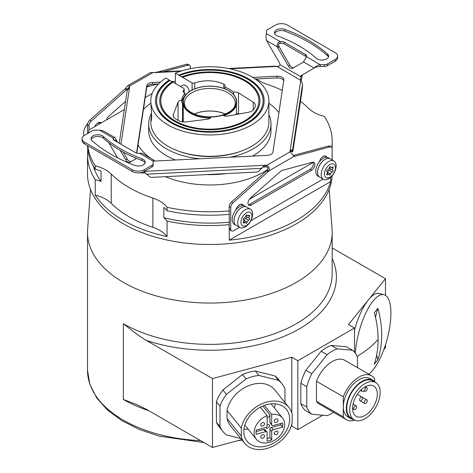 <?xml version="1.0" encoding="UTF-8"?>
<svg xmlns="http://www.w3.org/2000/svg" width="473" height="473" viewBox="0 0 473 473"><rect width="100%" height="100%" fill="white"/><g stroke="black" fill="none" stroke-linecap="round" stroke-linejoin="round"><path stroke-width="0.71" d="M90.509 189.401L87.617 229.482A122.33 70.625 0 0 0 87.511 232.42A122.33 70.625 0 0 0 123.341 282.357A122.33 70.625 180 0 0 256.656 297.671A122.33 70.625 180 0 0 332.176 232.42L332.176 273.749A122.33 70.625 0 0 1 256.656 338.999A122.33 70.625 0 0 1 123.341 323.692C135.739 333.5 140.049 336.664 146.252 340.365M385.477 295.329L385.477 278.715L332.176 247.941M383.792 349.689L385.477 347.602L385.477 344.817M368.78 374.173A42.186 14.557 105.1 0 0 385.282 345.42A120.97 120.97 0 0 0 388.652 332.921A42.186 14.557 105.1 0 0 390.905 313.357A42.186 14.557 105.1 0 0 384.046 294.697A42.186 14.557 105.1 0 0 366.214 312.145A42.186 14.557 105.1 0 0 355.377 353.307M146.263 340.371L212.478 378.595L291.811 357.239L297.836 360.716L354.508 327.996L348.489 324.519L368.491 299.752A42.186 14.557 105.1 0 0 354.508 330.136M148.847 410.741A122.33 70.625 180 0 1 123.341 399.466L136.638 404.551L146.246 409.246L212.478 447.482L241.697 439.618M291.137 426.303L291.811 426.126L297.836 429.602L322.763 415.211M212.478 447.482L212.478 378.595M384.046 294.697L379.458 293.461A42.186 14.557 105.1 0 0 368.491 299.752L385.477 278.715M354.508 352.19L354.508 327.996M297.836 429.602L297.836 360.716M321.137 351.256L327.103 354.703L311.819 373.711A37.964 21.918 120 0 0 306.782 386.689L306.782 407.07A37.964 21.918 120 0 0 311.819 414.236L305.854 410.789A37.964 21.918 -60 0 1 300.816 403.623L300.816 383.248A37.964 21.918 -60 0 1 305.854 370.27L321.137 351.256A37.964 21.918 -60 0 1 331.206 345.444L346.49 346.81L352.456 350.251L337.172 348.885L331.206 345.444M291.811 426.126L291.811 424.056M291.811 413.047L291.811 357.239M242.46 374.521L246.025 378.932L226.437 394.399A37.964 28.096 141.1 0 0 219.98 406.206L219.98 426.581A37.964 28.096 141.1 0 0 222.943 431.5L219.377 427.084A37.964 28.096 -38.9 0 1 216.415 422.17L216.415 401.79A37.964 28.096 -38.9 0 1 222.872 389.983L242.46 374.521A37.964 28.096 -38.9 0 1 255.367 371.045L274.955 375.958A37.964 28.096 -38.9 0 1 278.449 379.376L282.014 383.792A37.964 28.096 141.1 0 0 278.52 380.375L258.932 375.461L255.367 371.045M258.932 375.461A37.964 28.096 141.1 0 0 246.025 378.932M284.977 402.564L284.977 388.711A37.964 28.096 141.1 0 0 282.014 383.792M222.943 431.5A37.964 28.096 141.1 0 0 226.437 434.918L240.816 438.524M244.588 443.195L230.327 425.534A28.475 21.072 -38.9 0 1 227.058 418.475L227.058 410.505A28.475 21.072 -38.9 0 1 247.781 386.051A28.475 21.072 -38.9 0 1 274.63 389.752L288.891 407.413A28.475 21.072 141.1 0 0 262.042 403.711A28.475 21.072 141.1 0 0 241.319 428.16L241.319 436.136A28.475 21.072 141.1 0 0 244.588 443.195A28.475 21.072 141.1 0 0 271.443 446.896A28.475 21.072 141.1 0 0 292.166 422.448L292.166 414.472A28.475 21.072 141.1 0 0 288.891 407.413M226.437 394.399L222.872 389.983M216.415 401.79L219.98 406.206M219.98 426.581L216.415 422.17M274.955 375.958L278.52 380.375M227.058 410.505L241.319 428.16M266.742 404.64A25.311 18.731 -38.9 0 1 286.431 409.399A25.311 18.731 -38.9 0 1 286.691 430.128A25.311 18.731 -38.9 0 1 266.742 445.968A25.311 18.731 -38.9 0 1 247.054 441.208A25.311 18.731 -38.9 0 1 246.788 420.479A25.311 18.731 -38.9 0 1 266.742 404.64M241.319 436.136L227.058 418.475M274.375 407.903A25.311 18.731 141.1 0 0 275.274 403.824M243.944 429.123A25.311 18.731 141.1 0 0 248.124 429.106M264.431 405.367L271.709 414.378A16.874 12.487 141.1 0 1 282.541 418.014L271.094 403.841M271.709 414.378L271.709 424.553A1.685 1.248 141.1 0 0 271.928 425.203A1.685 1.248 141.1 0 0 273.24 425.517L282.6 422.998A14.764 10.926 -38.9 0 1 282.6 427.131L273.24 429.65A1.685 1.248 141.1 0 0 271.709 431.441L271.709 439.872A14.764 10.926 -38.9 0 1 267.121 441.108L267.121 432.677A1.685 1.248 141.1 0 0 266.902 432.026A1.685 1.248 141.1 0 0 265.59 431.707L256.23 434.232A14.764 10.926 -38.9 0 1 256.23 430.099L265.59 427.574A1.685 1.248 141.1 0 0 267.121 425.789L267.121 415.613A16.874 12.487 141.1 0 0 256.289 439.216A16.874 12.487 141.1 0 0 277.261 438.329A16.874 12.487 141.1 0 0 282.541 418.014M267.121 415.613L260.321 407.194M260.747 437.034A2.111 1.561 -38.9 0 1 262.148 435A2.111 1.561 -38.9 0 1 264.295 435.195A2.111 1.561 -38.9 0 1 264.567 436.005A2.111 1.561 -38.9 0 1 263.165 438.045A2.111 1.561 -38.9 0 1 261.013 437.85A2.111 1.561 -38.9 0 1 260.747 437.034M260.747 424.86A2.111 1.561 -38.9 0 1 262.148 422.821A2.111 1.561 -38.9 0 1 264.295 423.022A2.111 1.561 -38.9 0 1 264.567 423.832A2.111 1.561 -38.9 0 1 263.165 425.866A2.111 1.561 -38.9 0 1 261.013 425.67A2.111 1.561 -38.9 0 1 260.747 424.86M274.263 421.218A2.111 1.561 -38.9 0 1 275.664 419.184A2.111 1.561 -38.9 0 1 277.817 419.38A2.111 1.561 -38.9 0 1 278.083 420.19A2.111 1.561 -38.9 0 1 276.681 422.229A2.111 1.561 -38.9 0 1 274.535 422.028A2.111 1.561 -38.9 0 1 274.263 421.218M274.263 433.398A2.111 1.561 -38.9 0 1 275.664 431.358A2.111 1.561 -38.9 0 1 277.817 431.559A2.111 1.561 -38.9 0 1 278.083 432.369A2.111 1.561 -38.9 0 1 276.681 434.409A2.111 1.561 -38.9 0 1 274.535 434.208A2.111 1.561 -38.9 0 1 274.263 433.398M267.121 417.535A2.531 1.874 -38.9 0 0 269.923 414.768L269.923 422.348A1.685 1.248 -38.9 0 0 270.142 422.992L271.928 425.203M267.121 438.589A14.764 10.926 141.1 0 0 269.923 437.667L269.923 429.236A1.685 1.248 -38.9 0 1 271.455 427.444L280.814 424.925A14.764 10.926 141.1 0 0 280.997 423.43M256.053 431.589L263.81 429.502A1.685 1.248 -38.9 0 1 265.122 429.821L266.902 432.026M267.121 424.884A2.111 1.561 -38.9 0 1 269.273 425.079A2.111 1.561 -38.9 0 1 269.545 425.895A2.111 1.561 -38.9 0 1 268.144 427.929A2.111 1.561 -38.9 0 1 265.992 427.734A2.111 1.561 -38.9 0 1 265.844 427.491M280.814 424.925L282.6 427.131M271.709 439.872L269.923 437.667M337.172 348.885A37.964 21.918 120 0 0 327.103 354.703M357.493 367.657L357.493 357.417A37.964 21.918 120 0 0 352.456 350.251M311.819 414.236L327.103 415.596A37.964 21.918 120 0 0 333.631 412.332M350.889 418.64L347.909 416.92A22.148 12.789 -60 0 1 343.321 406.78L343.321 416.79A25.311 14.61 120 0 0 346.325 419.663L319.482 404.161A25.311 14.61 -60 0 1 316.478 401.287L316.478 381.279A25.311 14.61 -60 0 1 344.793 360.325L371.636 375.822A25.311 14.61 120 0 0 343.321 396.776L343.321 406.78A22.148 12.789 -60 0 1 358.983 379.659A22.148 12.789 -60 0 1 370.057 378.56L373.037 380.286A22.148 12.789 120 0 0 361.963 381.38A22.148 12.789 120 0 0 347.495 400.897A22.148 12.789 120 0 0 350.889 418.64A22.148 12.789 120 0 0 353.834 419.61M311.819 373.711L305.854 370.27M300.816 383.248L306.782 386.689M306.782 407.07L300.816 403.623M316.478 381.279L343.321 396.776M374.64 381.528L374.64 378.696A25.311 14.61 120 0 0 371.636 375.822M343.321 416.79L316.478 401.287M346.325 419.663A25.311 14.61 120 0 0 354.957 420.201M375.349 382.35A22.148 12.789 120 0 0 373.037 380.286M354.188 419.817L351.208 418.097A21.516 12.422 -60 0 1 347.909 400.856A21.516 12.422 -60 0 1 361.963 381.9A21.516 12.422 -60 0 1 372.724 380.83L375.704 382.556A21.516 12.422 120 0 0 364.949 383.621A21.516 12.422 120 0 0 350.895 402.576A21.516 12.422 120 0 0 354.188 419.817A21.516 12.422 120 0 0 364.949 418.753A21.516 12.422 120 0 0 379.003 399.791A21.516 12.422 120 0 0 375.704 382.556M364.949 386.89A17.507 10.104 -60 0 1 373.7 386.027A17.507 10.104 -60 0 1 376.384 400.052A17.507 10.104 -60 0 1 364.949 415.477A17.507 10.104 -60 0 1 356.193 416.346A17.507 10.104 -60 0 1 353.514 402.316A17.507 10.104 -60 0 1 364.949 386.89M361.52 389.433L361.52 390.077A2.743 1.585 120 0 0 362.087 391.331A2.743 1.585 120 0 0 364.198 390.597A2.743 1.585 120 0 0 365.393 387.836L365.393 386.642M365.747 403.368A2.111 1.218 120 0 0 367.237 400.785A2.111 1.218 120 0 0 366.8 399.821A2.111 1.218 120 0 0 365.747 399.927A2.111 1.218 120 0 0 364.257 402.505A2.111 1.218 120 0 0 364.695 403.475A2.111 1.218 120 0 0 365.747 403.368M355.199 409.458A2.111 1.218 120 0 0 356.689 406.875A2.111 1.218 120 0 0 356.258 405.911A2.111 1.218 120 0 0 355.199 406.011A2.111 1.218 120 0 0 353.709 408.595A2.111 1.218 120 0 0 354.147 409.565A2.111 1.218 120 0 0 355.199 409.458M355.867 396.711A2.111 1.218 120 0 0 356.536 395.558M361.07 397.225A2.111 1.218 120 0 0 359.581 399.809A2.111 1.218 120 0 0 360.018 400.773A2.111 1.218 120 0 0 361.07 400.666A2.111 1.218 120 0 0 362.56 398.089A2.111 1.218 120 0 0 362.123 397.119A2.111 1.218 120 0 0 361.07 397.225M364.263 390.527A2.111 1.218 120 0 0 364.695 391.295A2.111 1.218 120 0 0 365.747 391.195A2.111 1.218 120 0 0 367.237 388.611A2.111 1.218 120 0 0 366.8 387.641A2.111 1.218 120 0 0 365.747 387.748A2.111 1.218 120 0 0 365.393 388.002M378.11 339.472A120.899 89.462 -141.1 0 1 374.326 364.169L377.892 359.752A120.899 89.462 -141.1 0 0 381.676 335.055A120.899 89.462 -141.1 0 0 377.892 308.319L374.326 312.736A120.899 89.462 -141.1 0 1 378.11 339.472A120.97 69.844 180 0 1 357.097 356.423M377.892 308.319A120.97 89.521 -141.1 0 0 375.538 317.519M376.679 354.975A120.97 89.521 -141.1 0 0 377.892 359.752M329.178 189.401L332.07 229.482A122.33 70.625 180 0 1 332.176 232.42M332.129 175.82A122.33 70.625 180 0 1 208.15 244.488A122.33 70.625 180 0 1 87.511 173.869L87.511 154.925A122.33 70.625 0 0 0 95.239 179.628L95.239 195.124A122.33 70.625 0 0 0 167.058 236.589L167.058 221.092A122.33 70.625 0 0 0 229.234 224.657M87.842 149.758A122.33 70.625 0 0 0 87.511 154.925M332.135 156.646A122.33 70.625 0 0 0 332.176 154.925A122.33 70.625 0 0 0 332.135 153.199M330.621 177.345L330.621 181.626L229.251 240.154A122.33 70.625 0 0 0 330.621 181.626M229.251 240.154L229.251 228.518A4.216 2.436 -60 0 1 229.234 228.11L229.234 206.648A4.216 2.436 -60 0 1 231.439 202.042L232.935 202.905A4.216 2.436 120 0 0 230.723 207.505L230.723 228.973A4.216 2.436 120 0 0 231.599 230.907A4.216 2.436 120 0 0 233.703 230.694L239.563 227.312M313.055 162.198A4.641 2.678 -60 0 1 313.167 162.428L249.372 199.263M328.433 146.045A4.216 2.436 -60 0 1 329.77 146.163L331.266 147.026A4.216 2.436 120 0 0 329.929 146.908L328.433 146.045L293.236 155.475A3.376 1.951 -60 0 1 293.171 155.493M232.935 202.905L268.132 171.687L266.642 170.83A3.376 1.951 120 0 0 267.263 170.162C268.357 168.412 268.161 167.377 266.677 167.058A3.376 1.951 0 0 0 265.288 166.957L262.58 167.099M266.642 170.83L231.439 202.042M167.058 221.092A33.749 19.482 0 0 0 163.871 217.74A118.114 68.189 0 0 0 229.234 222.192M87.771 145.755A122.33 70.625 0 0 0 95.239 165.852A33.749 19.482 0 0 1 111.208 174.023A113.892 65.759 0 0 0 152.897 198.092A33.749 19.482 0 0 1 167.058 207.31L167.058 210.757A33.749 19.482 0 0 0 163.871 207.405L163.871 217.74M167.058 236.589A33.749 19.482 0 0 0 152.897 227.371A113.892 65.759 180 0 1 111.208 203.301A33.749 19.482 0 0 0 95.239 195.124M167.058 210.757A122.33 70.625 0 0 0 229.234 214.322M240.757 204.235L238.587 205.489M242.182 205.643A5.694 3.287 120 0 0 241.673 204.153M235.879 209.977A10.548 6.09 120 0 1 239.669 206.589A10.548 6.09 -60 0 1 243.465 205.595A5.694 3.287 120 0 0 242.519 204.407A5.694 3.287 120 0 0 235.879 209.977A10.548 6.09 120 0 0 234.395 224.332L236.187 225.361A10.548 6.09 120 0 0 236.216 225.379M268.132 171.687A3.376 1.951 120 0 0 268.759 171.025C269.829 168.418 269.131 166.526 266.677 165.337L266.677 167.058M329.929 146.908L294.726 156.338A3.376 1.951 -60 0 1 294.105 156.392L293.958 156.303M332.135 159.969L332.135 148.954A4.216 2.436 120 0 0 331.266 147.026M250.796 220.826L323.083 179.096M251.258 205.063A4.641 2.678 120 0 1 248.934 205.294A4.641 2.678 120 0 1 248.089 202.125A4.641 2.678 120 0 1 250.406 198.104L280.424 171.486A5.481 3.163 -60 0 1 282.434 170.327L312.452 162.286A4.641 2.678 -60 0 1 313.924 162.416A4.641 2.678 -60 0 1 314.634 166.135A4.641 2.678 -60 0 1 311.601 170.221L251.258 205.063L249.768 204.2L310.111 169.364A4.641 2.678 -60 0 0 313.167 162.428M236.187 225.361A10.548 6.09 120 0 1 234.573 216.912A10.548 6.09 120 0 1 241.461 207.617A10.548 6.09 -60 0 1 246.735 207.097L244.943 206.062A10.548 6.09 120 0 0 243.465 205.595M319.707 177.144A10.548 6.09 120 0 1 318.087 168.695A10.548 6.09 120 0 1 324.981 159.401A10.548 6.09 -60 0 1 330.249 158.881L328.463 157.846A10.548 6.09 120 0 0 326.985 157.373A10.548 6.09 -60 0 0 323.189 158.366A10.548 6.09 120 0 0 319.393 161.754A10.548 6.09 120 0 0 317.915 176.11L319.707 177.144A10.548 6.09 120 0 0 319.736 177.162M319.393 161.754A5.694 3.287 -60 0 1 326.039 156.191A5.694 3.287 -60 0 1 326.985 157.373M229.251 228.518A4.216 2.436 120 0 0 230.103 230.044L231.599 230.907M267.263 170.162L268.759 171.025L294.046 156.362M294.105 156.392L290.215 151.744A3.376 1.951 180 0 1 290.038 151.112A3.376 1.951 180 0 1 290.05 150.94C290.919 149.817 291.723 149.734 292.468 150.686A6.752 0.479 -87.1 0 1 292.491 150.68A6.752 0.479 -87.1 0 1 292.651 151.242A4.216 0.302 -87.1 0 0 292.752 151.591L290.653 151.484A4.216 0.302 92.9 0 1 290.552 151.135L292.651 151.242M290.215 151.744L266.677 165.337A3.376 1.951 0 0 0 265.288 165.237L262.716 166.88L261.865 168.353A6.752 5.493 171.4 0 0 259.724 170.25A4.216 3.429 171.4 0 1 256.135 172.089L152.205 177.34A4.216 3.429 171.4 0 1 148.617 175.861A6.752 5.493 171.4 0 0 146.482 174.182L145.542 173.006L139.671 172.811M135.852 158.331L135.852 158.1A6.326 3.654 180 0 0 135.958 158.757L136.041 158.177M136.803 153.128L146.742 87.54A6.326 3.654 180 0 1 152.495 84.224L158.585 83.916M283.735 80.848A6.326 3.654 0 0 0 276.983 77.933L255.225 79.032M175.335 83.071L174.632 83.106M301.124 81.049L302.164 75.798A3.376 1.951 60 0 1 302.844 74.586L315.627 67.207L320.203 66.409L324.425 66.409A4.216 2.436 180 0 0 327.405 65.694L335.12 61.242A8.437 4.872 180 0 0 337.592 57.795L337.592 56.074A8.437 4.872 0 0 0 335.12 52.633L287.395 25.075A8.437 4.872 0 0 0 275.463 25.075L267.753 29.527A4.216 2.436 0 0 0 266.518 31.253L266.518 33.689C265.731 35.534 265.767 37.846 266.624 40.637L279.401 62.773A3.376 1.951 -120 0 1 280.081 64.766L278.94 66.19L277.001 66.433L230.02 68.804M279.171 46.75L277.681 47.613A4.216 2.436 60 0 1 277.267 46.786C276.847 44.249 277.817 42.511 280.187 41.583L280.187 43.303C278.721 43.599 278.242 44.474 278.763 45.922A4.216 2.436 60 0 0 279.171 46.75L289.76 65.091A4.216 2.436 -120 0 0 293.97 67.533M266.518 33.689L280.187 41.583A4.216 2.436 180 0 1 284.261 42.209L305.44 54.436A4.216 2.436 0 0 1 306.675 56.163A4.216 2.436 0 0 1 306.534 56.79L303.489 61.922A4.216 2.436 -120 0 1 303.075 62.276L292.485 68.39A4.216 2.436 60 0 1 288.27 65.954L277.681 47.613M292.752 151.591A4.216 0.302 -87.1 0 0 292.964 150.822L302.058 90.822A4.216 0.302 -87.1 0 0 302.371 87.091A6.752 0.479 -87.1 0 1 302.56 84.07L300.775 80.162L300.674 76.656A3.376 1.951 60 0 1 301.354 75.449L302.844 74.586M87.546 133.569L87.546 124.848A4.216 2.436 -60 0 1 89.758 120.243L124.961 89.03A3.376 1.951 120 0 0 125.582 88.362L127.55 85.796L129.466 86.121A3.376 1.951 180 0 1 129.649 86.748A3.376 1.951 180 0 1 129.637 86.92L127.219 90.621M127.55 85.796L150.71 72.428L153.01 72.529A3.376 1.951 0 0 0 154.399 72.623L156.61 72.127L181.768 70.855M252.771 77.436L276.983 76.212A6.326 3.654 180 0 1 283.859 79.848A6.326 3.654 180 0 1 283.835 80.168L272.945 152.04A6.326 3.654 180 0 1 267.192 155.363L153.299 161.116M175.335 81.344L171.888 81.522M160.524 82.095L152.495 82.497A6.326 3.654 0 0 0 146.742 85.82L146.742 87.54M136.549 153.063L146.742 85.82M142.686 172.154L142.686 173.153M145.861 173.23L143.958 171.598M117.345 157.793L117.351 157.793A3.376 1.951 -120 0 0 116.843 156.628L108.808 142.716M120.272 150.396L125.706 159.809L127.196 158.946A4.216 2.436 -120 0 0 131.411 161.388M136.579 158.402L129.927 162.245A4.216 2.436 60 0 1 125.706 159.809M115.631 141.173L116.606 140.605L117.588 142.302M123.217 152.058L127.196 158.946M116.606 140.605A4.216 2.436 60 0 1 116.198 139.777L114.862 137.578L113.153 138.015A4.216 2.436 -0 0 0 113.006 138.648A4.216 2.436 -0 0 0 114.241 140.369L135.426 152.596A4.216 2.436 180 0 0 139.5 153.228L153.169 161.122L153.169 163.557A4.216 2.436 -0 0 1 151.934 165.278L144.224 169.73A8.437 4.872 0 0 1 132.292 169.73L84.566 142.178L84.566 143.898A8.437 4.872 180 0 1 82.095 140.457L82.095 138.737A8.437 4.872 0 0 0 84.566 142.178M153.477 160.524L153.737 160.022L142.006 153.252L139.5 153.228M153.169 163.557L153.169 165.278A4.216 2.436 180 0 1 151.934 167.004L144.224 171.457A8.437 4.872 180 0 1 132.292 171.457L84.566 143.898M142.077 158.822A6.752 3.896 180 0 1 145.199 162.103A6.752 3.896 180 0 1 141.693 165.52A6.752 3.896 180 0 1 134.823 165.39A139.624 80.611 180 0 1 92.081 140.718A6.752 3.896 -0 0 1 91.029 138.624A6.752 3.896 -0 0 1 95.889 134.882A6.752 3.896 -0 0 1 103.469 136.531A126.125 72.818 -0 0 0 142.077 158.822L142.077 160.542A126.125 72.818 180 0 1 103.469 138.252A6.752 3.896 -0 0 0 96.622 136.508A6.752 3.896 -0 0 0 91.194 139.488M142.077 160.542A6.752 3.896 180 0 1 145.034 162.966M114.862 137.578L103.132 130.808L99.478 130.122L95.262 130.122A4.216 2.436 -0 0 0 92.276 130.838L84.566 135.29A8.437 4.872 0 0 0 82.095 138.737M113.266 139.488L113.81 139.405L114.708 140.641L116.198 139.777M113.153 139.281L113.153 138.015L99.478 130.122M153.063 161.062C153.914 159.667 153.95 159.685 153.169 161.122M153.01 72.529L129.466 86.121L129.466 87.31M125.582 88.362L127.071 89.226L128.603 87.623L129.253 87.564M186.752 64.245A4.216 2.436 -60 0 1 188.088 64.363L189.578 65.227A4.216 2.436 120 0 0 188.242 65.108L186.752 64.245L157.521 72.079M87.546 146.311L87.546 146.311A4.216 2.436 -60 0 0 87.564 146.665M96.87 123.719A10.548 6.09 -60 0 1 100.294 122.933A5.694 3.287 120 0 0 99.992 122.353A10.548 6.09 -60 0 0 99.939 122.347A10.548 6.09 120 0 0 99.945 122.347M89.042 130.022L89.042 125.706A4.216 2.436 120 0 1 91.254 121.106L126.451 89.888A3.376 1.951 120 0 0 127.071 89.226L128.124 88.617M163.315 71.784L188.242 65.108M190.453 68.644L190.453 67.154A4.216 2.436 120 0 0 189.578 65.227M157.828 83.952L146.955 86.866M101.234 122.915A5.694 3.287 120 0 0 100.838 122.608A5.694 3.287 120 0 0 94.742 126.658L106.52 119.864A4.641 2.678 120 0 1 108.725 116.305L125.576 101.364M88.303 133.132A122.33 70.625 0 0 1 89.06 129.939L94.742 126.658M228.471 68.496L274.577 66.167L277.001 66.433L300.775 80.375M278.763 45.922L277.267 46.786L266.624 40.637M280.187 43.303A4.216 2.436 180 0 1 284.261 43.936L284.261 42.209M306.38 56.985A4.216 2.436 0 0 0 305.44 56.163L284.261 43.936M274.653 33.565A6.752 3.896 180 0 1 284.864 31.141A139.624 80.611 0 0 1 327.6 55.814A6.752 3.896 0 0 1 328.493 57.044M303.489 61.922L314.137 68.071C315.343 66.468 317.365 65.339 320.203 64.683L324.425 64.683A4.216 2.436 0 0 0 327.405 63.973L335.12 59.521A8.437 4.872 0 0 0 337.592 56.074M306.534 56.79L320.203 64.683L320.203 66.409M327.6 54.093A6.752 3.896 0 0 1 328.658 56.186A6.752 3.896 0 0 1 323.798 59.929A6.752 3.896 0 0 1 316.218 58.28A126.125 72.818 0 0 0 277.61 35.989A6.752 3.896 180 0 1 274.488 32.702A6.752 3.896 180 0 1 277.994 29.285A6.752 3.896 180 0 1 284.864 29.415A139.624 80.611 180 0 1 327.6 54.093L327.6 55.814M280.081 64.766L300.674 76.656L302.164 75.798M302.56 84.07L292.468 150.686L291.108 150.621L290.138 152.064M282.286 90.408A113.892 65.759 180 0 0 266.79 84.2A33.749 19.482 180 0 1 256.597 78.961M167.058 207.31A122.33 70.625 0 0 0 229.234 210.881M106.52 119.864L124.334 109.576M145.229 97.509L152.176 93.5M300.467 101.317A113.892 65.759 180 0 1 308.479 108.27A33.749 19.482 180 0 0 324.448 116.447A122.33 70.625 0 0 1 332.176 141.149A122.33 70.625 0 0 1 331.691 147.405M324.277 156.019L322.101 157.273M267.724 169.517A75.928 43.835 180 0 1 263.532 172.142A75.928 43.835 180 0 1 165.361 176.671M95.239 179.628A33.749 19.482 0 0 1 101.045 181.466L101.045 171.131A33.749 19.482 0 0 0 95.239 169.293L95.239 165.852M87.523 145.607A122.33 70.625 0 0 0 95.239 169.293M101.045 181.466A118.114 68.189 180 0 1 93.335 166.118M100.424 123.382A5.694 3.287 120 0 0 100.294 122.933M87.546 133.226A10.548 6.09 120 0 0 87.47 133.617M87.546 132.931A10.548 6.09 120 0 0 87.393 133.658M83.869 130.956A16.874 16.874 0 0 1 87.753 123.477A10.548 6.09 120 0 0 83.869 130.956A10.548 6.09 120 0 0 83.544 133.67A10.548 6.09 -60 0 0 83.81 135.792M332.022 148.079A122.33 70.625 0 0 0 332.176 144.59L332.176 141.149M325.193 155.93A5.694 3.287 -60 0 1 325.696 157.42M323.414 179.285L319.766 177.18A10.548 6.09 120 0 1 317.584 172.349A10.548 6.09 -60 0 1 322.184 161.736A10.548 6.09 -60 0 1 330.314 158.91L333.956 161.021A10.548 6.09 -60 0 1 336.143 165.846A10.548 6.09 120 0 1 335.812 168.554A16.874 16.874 0 0 1 330.869 177.121A10.548 6.09 120 0 1 323.414 179.285A10.548 6.09 120 0 1 321.226 174.454A10.548 6.09 -60 0 1 325.832 163.841A10.548 6.09 -60 0 1 333.956 161.021M324.46 174.064A7.775 4.488 120 0 0 329.959 177.233A7.775 4.488 120 0 0 335.458 167.714A7.775 4.488 120 0 0 329.959 164.539A7.775 4.488 120 0 0 324.46 174.064M327.18 173.278L328.93 174.289A1.774 1.023 120 0 1 329.261 174.785A1.011 0.585 120 0 0 329.456 175.069A1.011 0.585 120 0 0 330.154 174.874A1.011 0.585 120 0 0 330.657 173.981L327.671 172.261A1.774 1.023 -60 0 1 329.249 170.298A1.011 0.585 120 0 0 330.065 169.476A1.011 0.585 120 0 0 329.988 168.524M328.93 174.289A1.774 1.023 120 0 0 327.683 174.643A1.011 0.585 120 0 1 326.973 174.85A1.011 0.585 120 0 1 326.991 173.656A1.774 1.023 120 0 0 327.014 171.563A1.774 1.023 120 0 0 326.991 171.551A1.011 0.585 120 0 1 326.973 171.545A1.011 0.585 120 0 1 326.867 170.599A1.011 0.585 120 0 1 327.683 169.754A1.774 1.023 120 0 0 329.261 167.791A1.011 0.585 120 0 1 329.764 166.898A1.011 0.585 120 0 1 330.467 166.703A1.011 0.585 120 0 1 330.657 166.987A1.774 1.023 120 0 0 330.988 167.483A1.774 1.023 120 0 0 332.235 167.129A1.011 0.585 120 0 1 332.945 166.928A1.011 0.585 120 0 1 332.933 168.122A1.774 1.023 120 0 0 332.903 170.209A1.774 1.023 120 0 0 332.933 170.227A1.011 0.585 120 0 0 332.933 170.227A1.011 0.585 120 0 1 333.057 171.179A1.011 0.585 120 0 1 332.235 172.018A1.774 1.023 120 0 0 330.657 173.981M327.263 173.065A1.011 0.585 120 0 0 327.671 172.261M332.88 170.197L329.947 168.5A1.774 1.023 -60 0 1 329.923 168.489A1.774 1.023 -60 0 1 329.675 166.987M248.313 204.649A4.641 2.678 120 0 0 249.768 204.2M150.786 103.262A75.928 43.835 0 0 0 143.402 109.594M138.027 145.045A75.928 43.835 0 0 0 150.449 158.124M153.63 160.282A75.928 43.835 0 0 0 154.842 161.039M206.329 174.602A75.928 43.835 0 0 0 226.472 173.585M278.916 112.615A75.928 43.835 0 0 0 268.901 103.262M175.406 159.998A61.165 35.315 180 0 1 166.591 155.783A61.165 35.315 180 0 1 148.676 130.814L148.676 123.926A61.165 35.315 180 0 1 151.496 113.325M268.901 114.732A61.165 35.315 180 0 1 271.005 123.926L271.005 130.814A61.165 35.315 180 0 1 252.535 156.102M199.848 158.762A61.165 35.315 180 0 1 166.591 148.894A61.165 35.315 180 0 1 148.676 123.926M271.005 123.926A61.165 35.315 180 0 1 230.168 157.231M240.952 151.183A56.541 32.643 180 0 1 178.729 151.183M239.894 227.501L236.246 225.396A10.548 6.09 120 0 1 234.064 220.572A10.548 6.09 -60 0 1 238.664 209.959A10.548 6.09 -60 0 1 246.794 207.133L250.442 209.237A10.548 6.09 -60 0 1 252.623 214.062A10.548 6.09 120 0 1 252.298 216.776A16.874 16.874 0 0 1 247.349 225.343A10.548 6.09 120 0 1 239.894 227.501A10.548 6.09 120 0 1 237.712 222.677A10.548 6.09 -60 0 1 242.312 212.064A10.548 6.09 -60 0 1 250.442 209.237M240.946 222.28A7.775 4.488 120 0 0 246.439 225.455A7.775 4.488 120 0 0 251.938 215.93A7.775 4.488 120 0 0 246.439 212.755A7.775 4.488 120 0 0 240.946 222.28M243.66 221.5L245.41 222.511A1.774 1.023 120 0 1 245.747 223.008A1.011 0.585 120 0 0 245.936 223.291A1.011 0.585 120 0 0 246.634 223.096A1.011 0.585 120 0 0 247.137 222.204L244.157 220.477A1.774 1.023 -60 0 1 245.735 218.514A1.011 0.585 120 0 0 246.545 217.698A1.011 0.585 120 0 0 246.468 216.746M245.41 222.511A1.774 1.023 120 0 0 244.169 222.866A1.011 0.585 120 0 1 243.453 223.067A1.011 0.585 120 0 1 243.471 221.872A1.774 1.023 120 0 0 243.494 219.785A1.774 1.023 120 0 0 243.471 219.768A1.011 0.585 120 0 1 243.453 219.762A1.011 0.585 120 0 1 243.347 218.816A1.011 0.585 120 0 1 244.169 217.976A1.774 1.023 120 0 0 245.747 216.013A1.011 0.585 120 0 1 246.244 215.114A1.011 0.585 120 0 1 246.947 214.925A1.011 0.585 120 0 1 247.137 215.209A1.774 1.023 120 0 0 247.474 215.706A1.774 1.023 120 0 0 248.715 215.345A1.011 0.585 120 0 1 249.431 215.144A1.011 0.585 120 0 1 249.413 216.338A1.774 1.023 120 0 0 249.389 218.431A1.774 1.023 120 0 0 249.413 218.443A1.011 0.585 120 0 0 249.413 218.443A1.011 0.585 120 0 1 249.537 219.395A1.011 0.585 120 0 1 248.715 220.241A1.774 1.023 120 0 0 247.137 222.204M243.743 221.287A1.011 0.585 120 0 0 244.157 220.477M249.36 218.414L246.433 216.723A1.774 1.023 -60 0 1 246.403 216.705A1.774 1.023 -60 0 1 246.161 215.203M183.057 102.671L182.537 102.647A4.216 2.436 0 0 0 181.809 102.647A28.049 16.194 0 0 1 185.032 95.7L185.032 93.293A4.216 2.436 0 0 1 183.222 91.295A4.216 2.436 0 0 1 183.423 90.55A21.09 12.18 0 0 1 184.032 89.598A2.111 1.218 0 0 0 184.192 89.125A2.111 1.218 0 0 0 183.577 88.268L173.006 82.16A49.038 28.309 0 0 0 160.802 100.85A49.038 28.309 0 0 0 209.841 129.159A49.038 28.309 0 0 0 258.879 100.85A49.038 28.309 0 0 0 232.923 75.869A49.038 28.309 0 0 0 182.537 77.336L178.741 75.142A54.312 31.354 180 0 1 234.945 73.043A54.312 31.354 180 0 1 264.153 100.85A54.312 31.354 180 0 1 209.841 132.204A54.312 31.354 180 0 1 155.534 100.85A54.312 31.354 180 0 1 169.269 80.008L165.905 78.069A59.054 34.097 0 0 0 150.786 100.85A59.054 34.097 0 0 0 209.841 134.947A59.054 34.097 0 0 0 268.901 100.85L268.901 122.205A59.054 34.097 180 0 1 209.841 156.297A59.054 34.097 180 0 1 150.786 122.205L151.526 113.674M185.032 93.293A28.049 16.194 0 0 0 181.809 100.235A4.216 2.436 0 0 0 178.043 102.144L173.408 114.496A8.437 4.872 180 0 0 173.213 115.53A8.437 4.872 180 0 0 175.382 118.788A46.401 26.79 0 0 0 178.764 120.745A8.437 4.872 180 0 0 186.202 121.886L207.6 119.208A4.216 2.436 0 0 0 210.911 117.032A28.049 16.194 0 0 0 222.937 115.17A4.216 2.436 0 0 0 227.684 116.104L248.532 112.243A8.437 4.872 180 0 0 253.983 109.109A46.401 26.79 0 0 0 255.219 106.437A8.437 4.872 180 0 0 255.408 105.42A8.437 4.872 180 0 0 253.215 102.15L238.498 92.791A4.216 2.436 0 0 0 233.585 92.223A28.049 16.194 0 0 0 224.805 87.15A4.216 2.436 0 0 0 225.284 86.027A4.216 2.436 0 0 0 223.806 84.176A24.466 14.125 0 0 0 194.716 83.012L194.716 88.859M238.445 114.111A4.216 2.436 0 0 0 236.417 113.419M182.537 77.336L192.085 82.846A2.111 1.218 0 0 0 194.716 83.012M258.879 100.932A49.038 28.309 180 0 1 258.879 101.021A49.038 28.309 180 0 1 209.841 129.33A49.038 28.309 180 0 1 160.802 101.021A49.038 28.309 180 0 1 160.808 100.932M178.741 75.142L175.335 73.179L175.335 83.508M180.556 86.524L182.897 85.175A5.274 3.045 60 0 1 186.906 86.529A5.274 3.045 60 0 1 189.259 91.75M169.269 80.008L169.269 80.179A54.312 31.354 0 0 0 155.534 100.932M264.153 100.932A54.312 31.354 0 0 0 234.88 73.197A54.312 31.354 0 0 0 178.741 75.313M169.872 80.528L169.269 80.179M263.1 100.932A53.254 30.745 180 0 1 263.1 101.021A53.254 30.745 180 0 1 209.841 131.766A53.254 30.745 180 0 1 156.587 101.021A53.254 30.745 180 0 1 156.587 100.932M172.864 82.255L172.255 81.906A50.091 28.918 0 0 0 159.75 100.932M179.498 75.579A53.254 30.745 0 0 1 234.543 73.611A53.254 30.745 0 0 1 263.1 100.85A53.254 30.745 0 0 1 209.841 131.595A53.254 30.745 0 0 1 156.587 100.85A53.254 30.745 0 0 1 170.014 80.44L172.255 81.906M224.805 88.794L224.805 87.15M233.585 94.529L233.585 92.223M183.27 118.291A27.416 15.828 0 0 0 182.442 121.567L182.442 113.822L183.288 111.291M181.242 121.638A4.216 2.436 0 0 1 182.235 121.579L182.442 121.567M181.809 102.647L181.809 100.235M223.889 115.737A26.784 15.467 180 0 0 228.784 113.508A26.784 15.467 0 0 0 236.63 102.57L236.63 101.713A26.784 15.467 0 0 0 234.295 95.398A26.784 15.467 0 0 0 234.241 95.327M210.373 118.031A26.784 15.467 180 0 1 183.057 102.57L183.057 101.713A26.784 15.467 0 0 0 210.887 117.162M222.96 115.193A26.784 15.467 0 0 0 228.784 112.645A26.784 15.467 0 0 0 236.63 101.713M228.696 112.426A26.665 15.396 0 0 0 234.182 95.25A26.665 15.396 0 0 0 190.986 90.65A26.665 15.396 0 0 0 185.499 95.25A26.665 15.396 0 0 0 194.722 114.218A26.665 15.396 0 0 0 228.696 112.426M228.601 90.71A26.529 15.313 0 0 0 194.799 88.924A26.529 15.313 0 0 0 185.629 107.791A26.529 15.313 0 0 0 191.086 112.367A26.529 15.313 0 0 0 234.058 107.791A26.529 15.313 0 0 0 228.601 90.71M185.446 95.327A26.784 15.467 0 0 0 185.392 95.398A26.784 15.467 0 0 0 183.057 101.713M186.167 108.447A25.418 14.675 180 0 1 184.429 103.108A25.418 14.675 180 0 1 200.114 89.557A25.418 14.675 180 0 1 227.815 92.738A25.418 14.675 180 0 1 235.258 103.108A25.418 14.675 180 0 1 233.52 108.447M194.403 113.993A25.418 14.675 180 0 1 225.284 113.993M225.195 114.028A25.311 14.61 0 0 0 194.492 114.028M259.937 100.932A50.091 28.918 0 0 0 233.266 75.455A50.091 28.918 0 0 0 181.774 77.069M181.774 76.892A50.091 28.918 180 0 1 233.331 75.302A50.091 28.918 180 0 1 259.937 100.85A50.091 28.918 180 0 1 209.841 129.768A50.091 28.918 180 0 1 159.75 100.85A50.091 28.918 180 0 1 172.255 81.728M268.901 100.85A59.054 34.097 0 0 0 236.766 70.501A59.054 34.097 0 0 0 175.335 73.179M150.786 100.85L151.691 117.464L151.165 121.153L150.786 119.521M200.582 440.611A122.33 70.625 180 0 1 87.511 370.188L89.811 384.277L96.551 397.687L107.353 409.92L121.768 420.609L139.281 429.454L159.277 436.183L203.869 442.515M123.341 399.466L123.341 323.692M146.263 340.365A126.551 73.061 0 0 0 286.597 335.286A126.551 73.061 0 0 0 332.176 258.489M271.709 424.553L269.923 422.348M269.923 414.768L262.834 405.988M273.24 429.65L271.455 427.444M269.923 429.236L271.709 431.441M263.81 429.502L265.59 431.707M361.52 390.077L361.088 389.829M152.897 198.092L152.897 227.371M229.234 228.11L230.723 228.973M294.726 156.338L293.236 155.475M229.234 206.648L230.723 207.505M289.76 65.091L288.27 65.954M120.952 144.241L129.637 86.92M180.331 71.317L154.399 72.623M300.775 80.162L290.05 151.283M144.413 171.344L265.288 165.237L265.288 166.957M146.482 174.182L261.865 168.353M151.934 167.004L151.934 165.278M144.224 171.457L144.224 169.73M132.292 171.457L132.292 169.73M103.469 136.531L103.469 138.252M87.546 124.848L89.042 125.706M89.758 120.243L91.254 121.106M124.961 89.03L126.451 89.888M327.405 63.973L327.405 65.694M324.425 64.683L324.425 66.409M305.44 56.163L305.44 54.436M335.12 59.521L335.12 61.242M284.864 29.415L284.864 31.141M300.609 78.701L301.496 79.57M111.208 174.023L111.208 203.301M327.683 174.643L326.796 174.129M330.657 166.987L330.124 166.679M332.933 168.122L331.774 167.454M332.235 172.018L329.249 170.298M311.601 170.221L310.111 169.364M276.983 76.212L276.983 77.933M152.495 82.497L152.495 84.224M244.169 222.866L243.276 222.351M247.137 215.209L246.604 214.902M249.413 216.338L248.254 215.67M248.715 220.241L245.735 218.514M238.498 92.791L238.498 114.099M253.215 102.15L253.215 110.085M192.085 82.846L192.085 90.053M184.032 89.598L184.032 92.726M223.806 84.176L223.806 88.421M183.27 104.509L183.27 121.342A26.577 15.343 0 0 0 183.288 121.951M178.043 102.144L178.043 120.361M182.537 102.647L182.537 113.55M173.408 114.496L173.408 116.559M183.423 90.55L183.423 92.034M237.529 440.741L242.064 440.067M87.511 232.42L87.511 370.188M256.289 439.216L244.843 425.044M360.018 400.773L364.695 403.475M362.135 397.125L366.8 399.821M352.574 408.654L354.147 409.565M353.059 404.066L356.258 405.911M360.497 390.414L362.087 391.331M357.316 394.34L362.123 397.119M363.932 390.858L364.695 391.295M365.393 386.831L366.8 387.641M332.176 159.986L332.176 154.925M153.429 160.495L153.169 162.298M119.231 143.248L127.249 90.331M329.852 166.827L330.988 167.483M329.923 168.489L332.903 170.209M246.332 215.044L247.474 215.706M246.403 216.705L249.389 218.431M184.192 92.844L184.192 89.125M236.417 114.484L236.417 104.509"/></g></svg>
